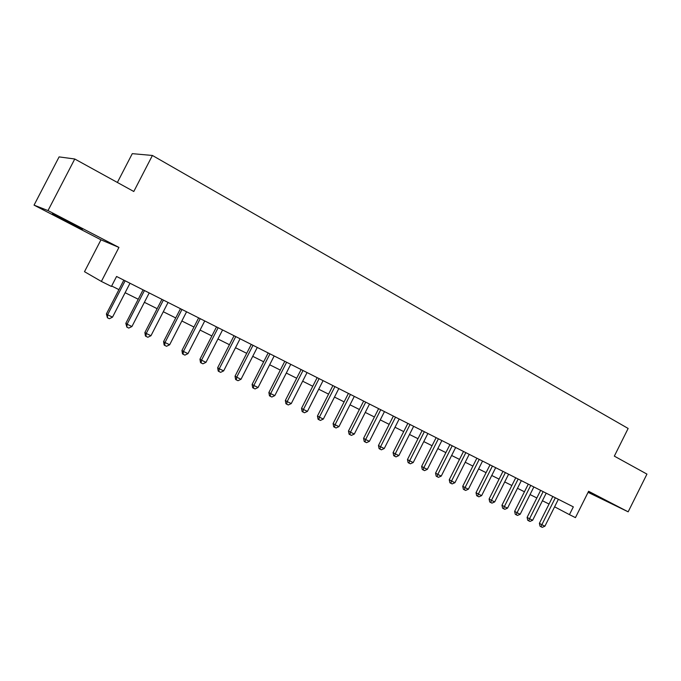 <?xml version="1.0" encoding="UTF-8"?>
<svg xmlns="http://www.w3.org/2000/svg" width="681" height="681" viewBox="0 0 681 681"><rect width="100%" height="100%" fill="white"/><g stroke="black" fill="none" stroke-linecap="round" stroke-linejoin="round"><path stroke-width="1.02" d="M64.244 220.295L82.401 229.412L52.437 213.732L64.244 220.295M588.231 492.048L605.639 500.671L588.375 491.759M100.967 239.823L118.937 247.416L48.002 210.582L74.765 158.996L59.102 156.894L34.05 205.134L100.967 239.823L84.495 271.693L101.375 281.432L111.429 286.437L116.57 276.477L573.334 506.86L569.444 514.64L575.445 517.628L588.605 491.282L628.163 511.823L588.086 492.337M117.379 182.457L132.284 153.651L152.408 155.464L628.146 428.46L614.33 456.134L646.95 474.104L628.163 511.823M48.002 210.582L34.05 205.134M118.937 247.416L101.375 281.432M74.765 158.996L133.791 191.497L152.408 155.464M554.606 506.817L569.444 514.64M111.658 286.003L118.937 289.629M125.117 292.711L138.226 299.24M144.389 302.313L157.158 308.68M163.295 311.736L175.732 317.942M181.853 320.989L193.966 327.033M200.061 330.072L211.868 335.954M217.946 338.985L229.446 344.714M235.498 347.736L246.709 353.32M252.736 356.325L263.658 361.773M269.667 364.769L280.317 370.081M286.309 373.06L296.686 378.236M302.653 381.207L312.766 386.255M318.708 389.217L328.574 394.129M334.49 397.083L344.109 401.875M350.008 404.82L359.389 409.494M365.263 412.422L374.405 416.985M380.262 419.896L389.174 424.348M395.006 427.251L403.705 431.584M409.511 434.487L417.998 438.709M423.786 441.594L432.06 445.723M437.815 448.592L445.893 452.618M451.631 455.478L459.505 459.403M465.225 462.254L472.903 466.085M478.598 468.92L486.089 472.657M491.759 475.483L499.071 479.126M504.723 481.944L511.857 485.502M517.483 488.303L524.447 491.776M530.048 494.568L536.841 497.956M542.417 500.739L549.048 504.042M552.819 496.509L539.395 523.331L541.863 524.719L555.338 497.785M544.911 526.192L542.246 527.349L541.029 526.762L541.863 524.719L544.911 526.192L558.36 499.309M541.029 526.762L540.042 526.2L539.395 523.331M540.637 490.371L527.103 517.39L529.546 518.769L543.14 491.631M532.644 520.267L529.963 521.433L528.728 520.837L529.546 518.769L532.644 520.267L546.205 493.172M528.728 520.837L527.749 520.284L527.103 517.39M528.277 484.131L514.632 511.354L517.041 512.725L530.746 485.383M520.19 514.24L517.492 515.423L516.241 514.81L517.041 512.725L520.19 514.24L533.861 486.949M516.241 514.81L515.27 514.266L514.632 511.354M515.721 477.798L501.957 505.234L504.349 506.587L518.173 479.032M507.541 508.128L504.834 509.32L503.557 508.698L504.349 506.587L507.541 508.128L521.331 480.633M503.557 508.698L502.595 508.154L501.957 505.234M502.97 471.371L489.094 499.011L491.452 500.348L505.396 472.588M494.695 501.914L491.971 503.123L490.678 502.493L491.452 500.348L494.695 501.914L508.605 474.214M490.678 502.493L489.733 501.957L489.094 499.011M490.022 464.834L476.019 492.686L478.36 494.014L492.414 466.042M481.646 495.606L478.905 496.824L477.594 496.185L478.36 494.014L481.646 495.606L495.674 467.694M477.594 496.185L476.657 495.657L476.019 492.686M476.87 458.202L462.748 486.268L465.046 487.587L479.228 459.394M468.4 489.205L465.642 490.431L464.297 489.784L465.046 487.587L468.4 489.205L482.548 461.071M464.297 489.784L463.378 489.256L462.748 486.268M463.506 451.46L449.256 479.747L451.529 481.05L465.838 452.635M454.934 482.693L452.158 483.927L450.796 483.272L451.529 481.05L454.934 482.693L469.209 454.338M450.796 483.272L449.894 482.752L449.256 479.747M449.928 444.616L435.559 473.116L437.798 474.41L452.227 445.774M441.254 476.079L438.462 477.33L437.083 476.666L437.798 474.41L441.254 476.079L455.649 447.502M437.083 476.666L436.18 476.147L435.559 473.116M436.129 437.653L421.633 466.383L423.837 467.66L438.394 438.794M427.345 469.354L424.544 470.622L423.139 469.941L423.837 467.66L427.345 469.354L441.875 440.556M423.139 469.941L422.254 469.43L421.633 466.383M422.101 430.579L407.476 459.539L409.647 460.799L424.34 431.711M413.214 462.527L410.396 463.804L408.966 463.114L409.647 460.799L413.214 462.527L427.872 433.491M408.966 463.114L408.098 462.603L407.476 459.539M407.851 423.395L393.09 452.584L395.227 453.827L410.047 424.501M398.853 455.58L396.01 456.874L394.563 456.168L395.227 453.827L398.853 455.58L413.639 426.315M394.563 456.168L393.712 455.674L393.09 452.584M393.363 416.082L378.466 445.51L380.56 446.736L395.516 417.172M384.246 448.524L381.394 449.826L379.921 449.111L380.56 446.736L384.246 448.524L399.177 419.019M379.921 449.111L379.079 448.617L378.466 445.51M378.627 408.651L363.594 438.317L365.654 439.526L380.747 409.724M369.4 441.339L366.531 442.659L365.033 441.935L365.654 439.526L369.4 441.339L384.467 411.596M365.033 441.935L364.207 441.45L363.594 438.317M363.645 401.092L348.476 431.005L350.485 432.197L365.731 402.148M354.307 434.044L351.413 435.38L349.889 434.64L350.485 432.197L354.307 434.044L369.511 404.054M349.889 434.64L349.081 434.163L348.476 431.005M348.408 393.414L333.094 423.573L335.069 424.74L350.451 394.435M338.951 426.621L336.039 427.966L334.49 427.217L335.069 424.74L338.951 426.621L354.29 396.376M334.49 427.217L333.699 426.749L333.094 423.573M332.915 385.591L317.457 416.006L319.38 417.155L334.907 386.604M323.33 419.062L320.402 420.432L318.827 419.666L319.38 417.155L323.33 419.062L338.815 388.57M318.827 419.666L318.053 419.207L317.457 416.006M317.15 377.64L301.538 408.311L303.42 409.443L319.1 378.627M307.437 411.384L304.492 412.763L302.892 411.988L303.42 409.443L307.437 411.384L323.075 380.636M302.892 411.988L302.134 411.537L301.538 408.311M301.104 369.553L285.348 400.479L287.178 401.586L303.011 370.515M291.264 403.569L288.31 404.965L286.675 404.173L287.178 401.586L291.264 403.569L307.054 372.55M286.675 404.173L285.943 403.722L285.348 400.479M284.786 361.322L268.876 392.511L270.655 393.601L286.633 362.249M274.809 395.61L271.838 397.023L270.17 396.223L270.655 393.601L274.809 395.61L290.753 364.335M270.17 396.223L269.463 395.78L268.876 392.511M268.169 352.937L252.106 384.407L253.834 385.463L269.974 353.848M258.065 387.515L255.069 388.945L253.375 388.127L253.834 385.463L258.065 387.515L274.162 355.967M253.375 388.127L252.685 387.693L252.106 384.407M251.263 344.407L235.039 376.15L236.707 377.189L253.009 345.293M241.014 379.274L238.001 380.713L236.281 379.887L236.707 377.189L241.014 379.274L257.273 347.446M236.281 379.887L235.609 379.47L235.039 376.15M234.043 335.724L217.656 367.749L219.273 368.753L235.737 336.576M223.657 370.881L220.627 372.345L218.873 371.494L219.273 368.753L223.657 370.881L240.078 338.772M218.873 371.494L218.226 371.085L217.656 367.749M216.515 326.889L199.959 359.185L201.516 360.172L218.141 327.706M205.985 362.335L202.929 363.816L201.142 362.956L201.516 360.172L205.985 362.335L222.576 329.945M201.142 362.956L200.52 362.556L199.959 359.185M198.656 317.882L181.938 350.477L183.427 351.43L200.231 318.674M187.982 353.626L184.909 355.124L183.087 354.248L183.427 351.43L187.982 353.626L204.743 320.947M183.087 354.248L182.491 353.865L181.938 350.477M180.474 308.706L163.585 341.598L165.006 342.517L181.98 309.463M169.646 344.765L166.556 346.28L164.7 345.386L165.006 342.517L169.646 344.765L186.577 311.787M164.7 345.386L164.13 345.012L163.585 341.598M161.95 299.359L144.883 332.549L146.236 333.443L163.389 300.091M150.961 335.733L147.854 337.265L145.964 336.354L146.236 333.443L150.961 335.733L168.071 302.449M145.964 336.354L145.419 335.997L144.883 332.549M143.07 289.842L125.823 323.339L127.109 324.199L144.44 290.532M131.927 326.531L128.794 328.08L126.87 327.152L127.109 324.199L131.927 326.531L149.216 292.941M126.87 327.152L125.823 323.339M123.831 280.138L106.398 313.941L107.615 314.775L125.134 280.793M112.518 317.15L109.377 318.725L107.411 317.78L107.615 314.775L112.518 317.15L129.994 283.245M107.411 317.78L106.398 313.941"/></g></svg>
